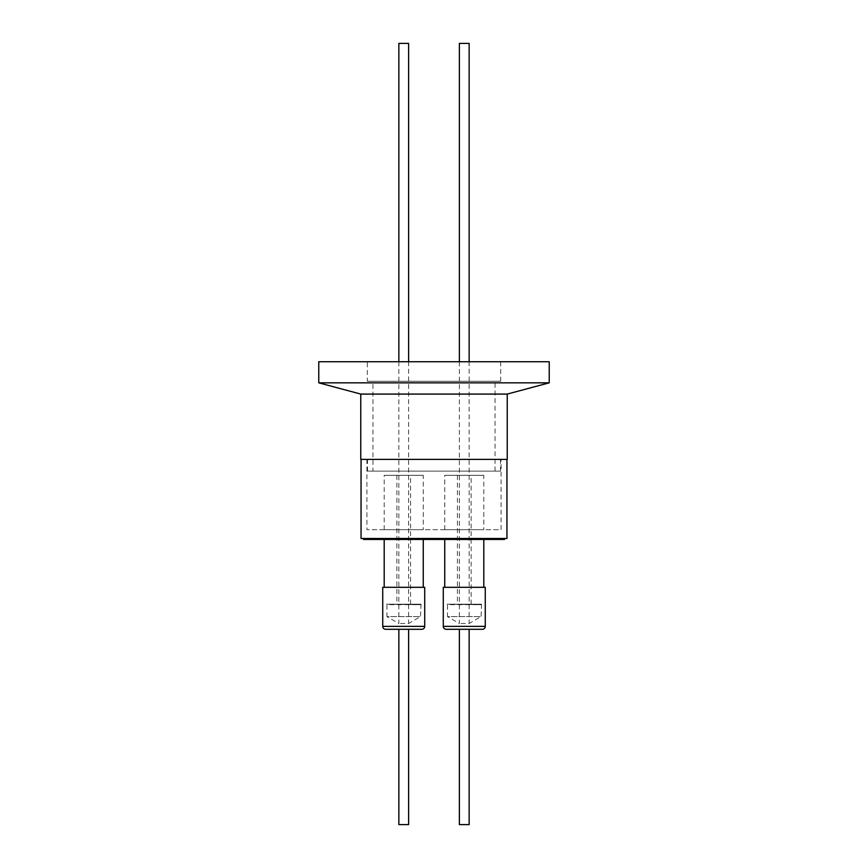 <?xml version="1.0" encoding="UTF-8"?>
<svg xmlns="http://www.w3.org/2000/svg" width="868" height="868" viewBox="0 0 868 868"><rect width="100%" height="100%" fill="white"/><g stroke="black" fill="none" stroke-linecap="round" stroke-linejoin="round"><path stroke-width="0.65" stroke-dasharray="4.34 3.25" d="M482.337 629.3L481.458 629.3M408.611 629.3L398.846 629.3L408.611 629.3M367.305 381.269L500.695 381.269L367.305 381.269L367.305 361.739L500.695 361.739L367.305 361.739M500.695 381.269L500.695 361.739M372.969 471.107L495.031 471.107L372.969 471.107L372.969 381.269L495.031 381.269L372.969 381.269M495.031 471.107L495.031 381.269M500.5 471.107L367.5 471.107L500.5 471.107L500.5 459.389L367.5 459.389L500.5 459.389M367.5 471.107L367.5 459.389M506.945 459.389L361.055 459.389L506.945 459.389M501.086 459.389L366.914 459.389L501.086 459.389L501.086 529.697L366.914 529.697L501.086 529.697M366.914 459.389L366.914 529.697M504.503 538.486L363.497 538.486L504.503 538.486M483.801 529.697L444.741 529.697L483.801 529.697L483.801 475.306L444.741 475.306L483.801 475.306M444.741 529.697L444.741 475.306M423.259 529.697L384.199 529.697L423.259 529.697L423.259 475.306L384.199 475.306L423.259 475.306M384.199 529.697L384.199 475.306M444.741 587.31L483.801 587.31L444.741 587.31M483.801 539.462L444.741 539.462L483.801 539.462M384.199 587.31L423.259 587.31L384.199 587.31M423.259 539.462L384.199 539.462L423.259 539.462M457.436 604.204L471.107 604.204L457.436 604.204L457.436 475.306L471.107 475.306L457.436 475.306M471.107 604.204L471.107 475.306M396.893 604.204L410.564 604.204L396.893 604.204L396.893 475.306L410.564 475.306L396.893 475.306M410.564 604.204L410.564 475.306M481.556 604.204L481.067 616.605L447.476 616.605L447.476 604.692L481.067 604.692L446.987 604.204L481.556 604.204L446.987 604.204M421.013 604.204L420.524 616.605L386.933 616.605L386.933 604.692L420.524 604.692L386.444 604.204L421.013 604.204L386.444 604.204M469.154 629.3L459.389 629.3L469.154 629.3M459.389 361.739L459.389 623.484L447.476 616.605L481.067 616.605L469.154 623.484L459.389 623.484L469.154 623.484L469.154 361.739M398.846 361.739L398.846 623.484L386.933 616.605L420.524 616.605L408.611 623.484L398.846 623.484L408.611 623.484L408.611 361.739M318.773 361.739L549.227 361.739M549.227 382.831L318.773 382.831M507.238 394.083L360.762 394.083M507.238 459.389L360.762 459.389M506.945 538.486L361.055 538.486M504.503 539.462L363.497 539.462M443.277 587.31L485.266 587.31M382.734 587.31L424.723 587.31M469.154 824.6L459.389 824.6M408.611 824.6L398.846 824.6M459.389 43.4L469.154 43.4M398.846 43.4L408.611 43.4M485.266 626.37L443.277 626.37M424.723 626.37L382.734 626.37"/><path stroke-width="1.3" d="M481.458 629.3L446.206 629.3A2.929 2.929 0 0 1 443.277 626.37L485.266 626.37A2.929 2.929 0 0 1 482.337 629.3L446.608 629.3M421.685 629.3L385.663 629.3A2.929 2.929 0 0 1 382.734 626.37L424.723 626.37A2.929 2.929 0 0 1 421.794 629.3L385.663 629.3M318.773 382.831L549.227 382.831L549.227 361.739L318.773 361.739L318.773 382.831L360.762 394.083L507.238 394.083L549.227 382.831M360.762 394.083L360.762 459.389L507.238 459.389L507.238 394.083M361.055 459.389L361.055 538.486L506.945 538.486L506.945 459.389M363.497 538.486L363.497 539.462L504.503 539.462L504.503 538.486M483.801 587.31L483.801 539.462M444.741 587.31L444.741 539.462M423.259 587.31L423.259 539.462M384.199 587.31L384.199 539.462M485.266 626.37L485.266 587.31L443.277 587.31L443.277 626.37M424.723 626.37L424.723 587.31L382.734 587.31L382.734 626.37M459.389 629.3L459.389 824.6L469.154 824.6L469.154 629.3M398.846 629.3L398.846 824.6L408.611 824.6L408.611 629.3M469.154 361.739L469.154 43.4L459.389 43.4L459.389 361.739M408.611 361.739L408.611 43.4L398.846 43.4L398.846 361.739"/></g></svg>
